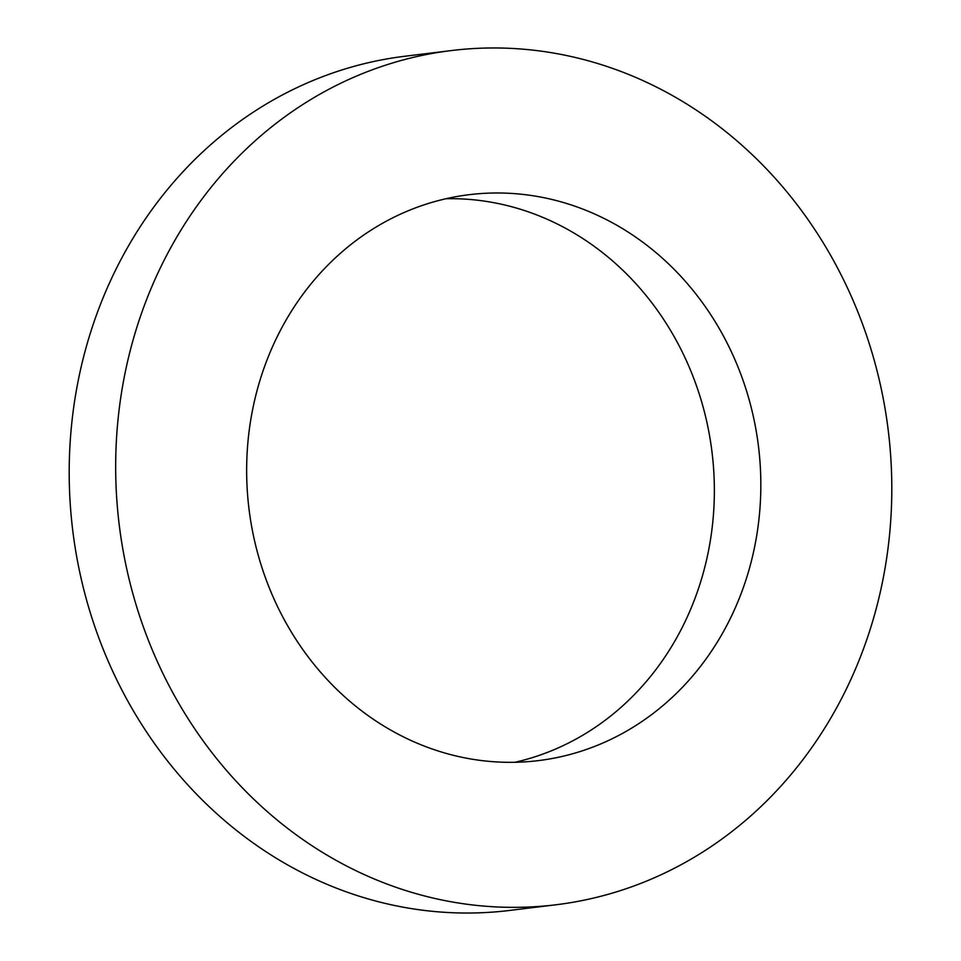 <?xml version="1.0" encoding="UTF-8"?>
<svg xmlns="http://www.w3.org/2000/svg" width="961" height="961" viewBox="0 0 961 961"><rect width="100%" height="100%" fill="white"/><g stroke="black" fill="none" stroke-linecap="round" stroke-linejoin="round"><path stroke-width="1.44" d="M514.976 762.277A285.069 256.659 83 0 0 713.555 513.078A285.069 256.659 83 0 0 553.824 222.303A285.069 256.659 83 0 0 446.024 198.723M600.301 216.621A285.069 256.659 83 0 0 469.112 194.699A285.069 256.659 83 0 0 248.647 435.021A285.069 256.659 83 0 0 407.176 738.697A285.069 256.659 83 0 0 538.364 760.619A285.069 256.659 83 0 0 758.83 520.285A285.069 256.659 83 0 0 600.301 216.621M357.985 871.675A430.3 387.403 83 0 0 555.999 904.769A430.3 387.403 83 0 0 888.781 542.004A430.3 387.403 83 0 0 649.492 83.643A430.3 387.403 83 0 0 451.478 50.549A430.3 387.403 83 0 0 118.696 413.302A430.3 387.403 83 0 0 357.985 871.675M451.478 50.549L405.001 56.231A430.3 387.403 83 0 0 72.219 418.996A430.3 387.403 83 0 0 311.508 877.357A430.3 387.403 83 0 0 509.522 910.451L555.999 904.769"/></g></svg>

